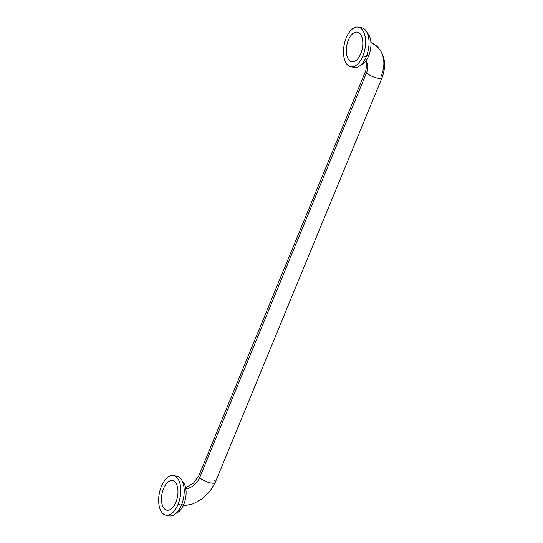 <?xml version="1.0" encoding="UTF-8"?>
<svg xmlns="http://www.w3.org/2000/svg" width="543" height="543" viewBox="0 0 543 543"><rect width="100%" height="100%" fill="white"/><g stroke="black" fill="none" stroke-linecap="round" stroke-linejoin="round"><path stroke-width="0.81" d="M183.045 506.022L193.036 503.856L202.281 498.82L209.937 491.435L215.259 482.401A8.858 2.735 -157.6 0 1 208.437 482.422A8.858 2.735 -157.6 0 1 199.675 477.609L366.539 72.755A8.858 2.735 -157.6 0 1 365.751 70.794A8.858 2.735 22.4 0 0 366.539 72.755L199.675 477.609A8.858 2.735 -157.6 0 1 198.887 475.648A8.858 2.735 22.4 0 0 199.675 477.609A15.937 12.632 -42.6 0 1 185.862 489.033A15.937 12.632 137.4 0 0 199.675 477.609A8.858 2.735 22.4 0 0 208.437 482.422A8.858 2.735 22.4 0 0 215.259 482.401A8.858 2.735 22.4 0 0 214.471 480.44M215.259 482.401L382.129 77.54A8.858 2.735 -157.6 0 1 375.301 77.568A8.858 2.735 -157.6 0 1 366.539 72.755A8.858 2.735 22.4 0 0 375.301 77.568A8.858 2.735 22.4 0 0 382.129 77.54A8.858 2.735 22.4 0 0 381.342 75.586A33.646 26.675 137.4 0 0 377.989 47.431A33.646 26.675 137.4 0 0 370.889 42.34A33.646 26.675 -42.6 0 1 377.989 47.431L370.869 42.076M366.539 72.755A15.937 12.632 137.4 0 0 365.968 60.721A15.937 12.632 -42.6 0 1 366.539 72.755M164.251 508.635A15.055 7.907 -79.2 0 0 175.918 502.153A15.055 7.907 -79.2 0 0 175.165 482.164A15.055 7.907 -79.2 0 0 163.497 488.646A15.055 7.907 -79.2 0 0 164.251 508.635M360.002 33.707A15.055 7.907 -79.2 0 0 348.334 40.189A15.055 7.907 -79.2 0 0 349.095 60.178A15.055 7.907 -79.2 0 0 360.762 53.696A15.055 7.907 -79.2 0 0 360.002 33.707M362.867 55.99A20.152 10.588 -79.2 0 0 361.848 29.227A20.152 10.588 -79.2 0 0 346.23 37.901A20.152 10.588 -79.2 0 0 347.242 64.665A20.152 10.588 -79.2 0 0 362.867 55.99A20.152 10.588 -79.2 0 0 358.332 27.15A20.152 10.588 -79.2 0 0 346.23 37.901A20.152 10.588 -79.2 0 0 350.764 66.741A20.152 10.588 -79.2 0 0 362.867 55.99L366.294 56.642L362.867 55.99M358.332 27.15L361.767 27.808A20.152 10.588 100.8 0 1 366.294 56.642A20.152 10.588 -79.2 0 0 368.439 36.659A20.152 10.588 -79.2 0 0 359.995 27.747M352.529 66.796A20.152 10.588 -79.2 0 0 366.294 56.642A20.152 10.588 100.8 0 1 354.199 67.393L350.764 66.741M368.67 55.848L366.749 55.481L368.67 55.848A16.772 8.817 -79.2 0 0 367.292 33.048A16.772 8.817 100.8 0 1 368.67 55.848A16.772 8.817 100.8 0 1 361.265 64.563A16.772 8.817 -79.2 0 0 368.67 55.848M167.692 515.253A20.152 10.588 -79.2 0 0 181.457 505.099L178.023 504.44A20.152 10.588 -79.2 0 0 173.488 475.607A20.152 10.588 -79.2 0 0 161.393 486.358A20.152 10.588 -79.2 0 0 162.405 513.121A20.152 10.588 -79.2 0 0 178.023 504.44A20.152 10.588 -79.2 0 0 177.011 477.677A20.152 10.588 -79.2 0 0 161.393 486.358A20.152 10.588 -79.2 0 0 165.927 515.192A20.152 10.588 -79.2 0 0 178.023 504.44L181.457 505.099A20.152 10.588 100.8 0 1 169.355 515.85L165.927 515.192M173.488 475.607L176.923 476.259A20.152 10.588 100.8 0 1 181.457 505.099A20.152 10.588 -79.2 0 0 183.602 485.116A20.152 10.588 -79.2 0 0 175.158 476.204M181.912 503.938L183.826 504.304A16.772 8.817 100.8 0 1 176.427 513.013A16.772 8.817 -79.2 0 0 183.826 504.304A16.772 8.817 -79.2 0 0 182.448 481.505A16.772 8.817 100.8 0 1 183.826 504.304L181.912 503.938M185.618 487.689L193.546 483.121L198.887 475.648L365.751 70.794L366.912 64.244L365.921 60.775M382.129 77.54C386.46 65.533 385.075 55.495 377.989 47.431"/></g></svg>
